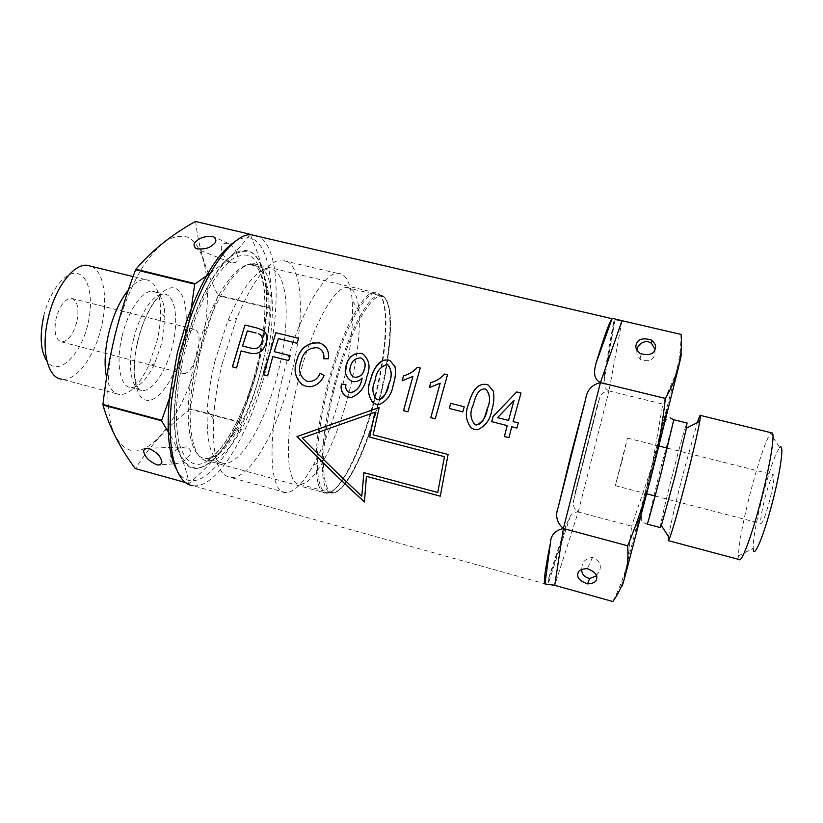 <?xml version="1.0" encoding="UTF-8"?>
<svg xmlns="http://www.w3.org/2000/svg" width="823" height="823" viewBox="0 0 823 823"><rect width="100%" height="100%" fill="white"/><g stroke="black" fill="none" stroke-linecap="round" stroke-linejoin="round"><path stroke-width="0.62" stroke-dasharray="4.12 3.09" d="M172.707 453.206C168.499 457.362 168.808 460.921 173.643 463.884C180.453 463.318 185.226 461.158 187.942 457.382C191.954 453.298 191.636 449.821 187.006 446.92C180.319 447.331 175.556 449.43 172.707 453.206M237.477 254.986C239.318 260.624 237.219 263.206 231.181 262.753C225.831 259.132 222.786 255.315 222.035 251.334C220.039 245.511 222.179 242.867 228.455 243.402C233.825 247.198 236.829 251.056 237.477 254.986M76.765 322.102C73.154 334.745 68.114 341.36 61.632 341.957C55.429 339.899 53.618 331.967 56.19 318.182C59.832 305.549 64.832 298.924 71.19 298.296C77.537 300.395 79.399 308.327 76.765 322.102M197.52 352.933C193.909 365.865 189.444 372.798 184.115 373.755C179.157 371.996 178.087 364.105 180.906 350.063C184.547 337.121 188.981 330.177 194.207 329.221C199.289 331 200.39 338.911 197.52 352.933M43.814 315.826C49.987 289.768 66.437 270.078 77.887 273.627C89.44 276.785 93.678 300.416 87.845 324.211C80.932 355.289 58.083 377.469 47.004 361.287M91.435 266.364C104.151 271.816 108.173 299.911 101.301 327.359C94.532 356.524 76.292 381.461 61.879 379.218L119.623 394.587C113.43 393.754 109.089 388.065 106.589 377.531M128.295 290.087C134.293 282.958 139.961 279.439 145.28 279.542C155.074 280.993 160.197 291.609 160.66 311.403C160.691 320.96 159.436 331.011 156.895 341.545L148.356 366.225C139.231 385.154 129.653 394.608 119.623 394.587M122.185 335.897C128.079 310.755 142.358 290.272 152.471 291.229C160.444 292.402 164.61 301.218 164.96 317.657L161.761 343.057L154.58 363.869C146.998 379.64 139.118 387.54 130.919 387.582C120.086 387.201 115.467 362.645 122.185 335.897M214.896 361.276L227.714 321.186C241.9 287.947 255.367 270.53 268.133 268.946C288.163 267.331 291.517 319.571 278.277 371.482C266.487 420.687 241.16 465.561 223.383 463.328C211.604 461.333 206.234 443.813 207.252 410.759C208.096 395.297 210.647 378.806 214.896 361.276M222.231 363.571L236.654 318.316C252.322 281.353 267.053 261.92 280.859 260.027C302.957 257.98 306.063 316.67 291.301 374.506C278.133 429.38 250.202 479.932 230.656 477.463C217.992 475.313 212.272 455.942 213.517 419.349C214.525 401.963 217.426 383.374 222.231 363.571M282.248 378.94C296.229 321.052 322.091 273.545 337.07 273.277C345.506 272.958 350.547 281.96 352.182 300.302C353.818 324.283 350.475 353.334 342.162 387.468C334.467 418.063 324.859 443.988 313.306 465.252C303.131 483.461 293.914 492.576 285.663 492.617C269.79 493.347 266.662 440.84 282.248 378.94M297.792 382.5C310.333 330.64 333.171 287.762 346.246 287.515C353.437 287.217 357.696 295.087 359.044 311.145C360.381 332.574 357.275 358.766 349.734 389.701C342.759 417.426 334.138 440.85 323.881 459.985C315.003 476.044 307.041 484.14 299.984 484.274C286.065 485.148 283.822 437.918 297.792 382.5M114.808 336.072C121.866 309.047 131.289 285.797 143.058 266.343C150.876 254.955 158.695 246.365 166.503 240.553C174.085 236.489 181.029 235.337 187.325 237.106C208.733 246.53 213.044 299.418 200.236 351.277C187.665 403.198 159.127 449.728 135.25 451.035C125.096 450.623 117.298 442.815 111.856 427.59C105.673 405.78 106.558 371.492 114.808 336.072M195.432 221.48L195.637 221.582C198.466 246.9 205.904 271.405 217.972 295.107L200.277 351.287L190.072 409.226L239.977 422.477C229.699 442.589 212.756 462.917 189.146 483.471L188.92 483.502C186.831 469.594 180.638 453.514 170.33 435.254M182.716 353.468C189.846 326.103 198.95 302.473 210.019 282.587C217.334 270.921 224.545 262.053 231.664 256.004C238.516 251.694 244.719 250.336 250.254 251.931C268.926 260.768 271.065 313.656 258.072 366.019C245.295 418.434 218.527 465.993 197.283 468.112C188.272 468.061 181.595 460.489 177.233 445.397C172.418 423.732 174.281 389.289 182.716 353.468M195.637 221.582L250.182 234.267C262.064 261.981 268.092 286.363 268.257 307.401L258.083 366.019L239.977 422.477M210.369 273.133C228.125 260.089 241.334 247.095 249.986 234.164M169.95 396.923L182.675 353.458L189.568 320.281M185.556 482.556L188.92 483.502M189.146 483.471L135.25 468.554M240.182 422.014L190.278 408.764M217.951 295.601L268.226 307.895M268.257 307.401L217.972 295.107M190.072 409.226C168.159 425.985 149.971 445.757 135.486 468.534M485.128 388.94C476.918 388.888 475.231 398.918 473.153 405.06C469.727 412.611 470.355 419.144 475.025 424.678L475.55 424.853M486.65 384.475L488.214 385.01L493.327 391.059C494.448 397.211 493.965 403.465 491.887 409.803C490.487 419.288 485.796 425.913 477.803 429.688L476.733 429.74M387.108 364.517C380.175 366.76 376.193 372.037 375.175 380.339C371.729 387.798 372.305 394.227 376.893 399.608L377.304 399.752M388.631 360.135L390.04 360.597L395.04 366.574C395.986 372.593 395.4 378.714 393.291 384.938C391.83 394.238 387.232 400.76 379.496 404.505L377.695 404.515M360.721 357.943C355.382 358.149 352.007 360.958 350.588 366.379C349.034 371.039 350.217 374.599 354.147 377.078L354.723 377.273M361.42 353.386L362.624 353.767C369.537 359.61 370.916 367.325 366.77 376.913C365.237 386.892 360.217 393.713 351.719 397.386L348.355 397.118M362.213 378.096C359.528 380.956 356.318 382.088 352.583 381.502M345.989 384.598L345.989 384.598C345.249 388.24 346.37 390.904 349.374 392.581L349.785 392.725M324.097 375.473L324.18 375.483C321.443 381.923 316.824 385.689 310.333 386.779L306.29 386.337M324.18 375.483L320.178 373.282C317.678 379.31 313.429 381.985 307.411 381.296L306.516 381.028C299.654 376.378 297.875 369.825 301.167 361.369C303.286 352.059 308.748 347.532 317.565 347.779M323.758 358.777L328.48 358.777C329.406 351.771 326.947 346.668 321.104 343.489L319.293 342.924M765.009 497.843C769.104 482.669 772.015 475.015 773.743 474.881C774.577 477.597 773.209 486.146 769.639 500.528C765.513 515.754 762.612 523.407 760.936 523.479C760.092 520.692 761.45 512.143 765.009 497.843M621.931 461.302L627.414 438.103L615.316 485.683L621.931 461.302M596.408 575.812L599.689 570.236C601.613 564.825 599.226 560.556 592.519 557.428C586.398 558.436 582.951 561.101 582.18 565.442L581.676 569.31M655.036 349.364L654.923 353.736C653.699 359.918 649.049 361.966 640.973 359.888C637.619 356.647 636.302 353.479 637.012 350.403M660.303 527.564C659.923 525.959 665.879 500.209 672.751 473.462C679.232 448.093 685.785 424.781 686.979 422.991M668.513 536.668C670.611 524.56 675.302 504.232 682.576 475.684L697.338 422.621M739.167 559.517L738.468 555.844C738.859 543.499 742.788 522.533 750.288 492.956C757.623 464.409 766.552 437.959 770.626 433.464L771.377 432.795M738.468 555.844L753.168 548.334C753.199 538.283 756.327 520.969 762.54 496.403C769.546 469.964 775.276 453.679 779.72 447.558L770.626 433.464M176.503 469.47C197.479 507.781 244.225 442.671 261.735 366.636C280.859 293.307 270.263 219.021 234.648 241.869M545.896 584.063L192.901 485.683C217.622 489.274 251.272 430.81 266.343 367.706C281.085 309.191 279.614 248.32 259.091 236.592M258.227 366.05C265.201 337.276 267.876 311.464 266.261 288.606C263.792 258.309 251.241 242.59 233.3 254.338C215.431 265.963 193.847 306.794 182.5 353.427C170.618 401.974 172.069 447.506 184.157 462.341C196.244 477.361 216.243 463.442 232.95 433.176C243.485 413.815 251.92 391.439 258.227 366.05M264.522 367.932C270.88 341.699 273.359 318.275 271.981 297.628C270.109 275.458 263.741 264.121 252.867 263.617C236.211 263.041 210.153 305.086 197.808 356.956C183.899 412.354 190.031 460.592 207.674 460.757C218.476 460.942 229.802 450.356 241.653 428.989C251.138 411.418 258.761 391.069 264.522 367.932M574.927 493.553L597.364 405.235L573.631 500.374C572.602 505.312 574.125 509.18 578.199 511.999C574.701 511.885 572.088 513.243 570.36 516.052L565.987 525.352L548.231 579.227C552.418 569.598 558.333 551.636 565.987 525.352M548.231 579.227L548.602 582.406C549.188 583.27 551.235 584.258 554.743 585.338L578.199 511.999L631.611 526.175L627.877 560.936L626.663 565.967C623.525 577.664 618.927 589.515 612.847 601.52M604.483 373.786L603.866 382.973C603.897 386.491 605.605 389.145 608.979 390.935L622.003 320.692L614.987 319.982L613.588 321.855L604.483 373.786C610.09 347.872 613.125 330.568 613.588 321.855M578.199 511.999L608.979 390.935C604.041 391.419 600.862 394.022 599.453 398.733L597.364 405.235M608.979 390.935L662.803 404.093L652.69 462.279L650.602 470.427L631.611 526.175M681.115 334.436C680.93 346.915 679.51 358.653 676.856 369.65L675.611 374.28L662.803 404.093M622.425 584.093L626.663 565.967M627.877 560.936L650.602 470.427M652.69 462.279L675.611 374.28M676.856 369.65L680.6 356.164M236.674 367.912L241.201 350.927M266.035 343.314L266.127 343.335C263.381 351.668 257.908 354.919 249.719 353.088M263.514 330.517L263.617 330.537C267.156 333.943 268 338.212 266.127 343.335M257.424 328.14L263.617 330.537M247.414 330.887L256.2 333.078M242.548 346.01L247.517 330.908M251.334 348.222L242.651 346.03M267.712 375.864L272.886 356.596M288.801 360.618L290.262 355.68L274.347 351.668L278.513 338.634L297.062 343.263L298.708 338.397M412.981 376.358L402.159 380.843M408.002 411.798L420.316 368.004M440.223 383.168L429.328 387.674M435.305 418.794L447.558 374.774M450.665 403.332L464.182 406.757M462.814 411.881L464.234 406.757M508.943 437.671L511.783 426.756M516.916 428.063L518.315 422.888L513.141 421.582L521.041 393.024M508.552 420.419L497.627 417.652L513.994 400.523M366.482 476.311L364.558 501.958M448.103 454.461L440.305 496.166M373.107 434.842L448.154 454.461M379.259 407.519L373.179 434.842M302.226 437.98L375 412.272M361.894 496.135C343.489 479.109 323.634 459.728 302.308 437.97M437.805 492.463L363.869 472.649M133.665 338.839C139.581 313.645 153.706 293.07 163.612 293.976C175.217 293.893 179.095 319.633 172.449 345.783C166.627 370.525 152.481 391.913 141.968 390.493C131.33 390.184 126.927 365.628 133.665 338.839M182.49 348.119C175.618 376.605 159.796 401.079 147.584 400.338C135.281 400.081 130.147 371.893 137.935 340.187C145.548 308.46 163.448 284.202 174.898 288.184C186.471 291.681 189.516 319.663 182.49 348.119M261.693 367.253C249.976 416.335 224.134 460.921 205.627 458.473C188.158 458.298 182.037 410.811 195.72 356.369C207.849 305.374 233.547 264.039 250.027 264.646C270.839 263.226 274.892 315.487 261.693 367.253M256.982 365.844C244.606 416.603 218.661 462.547 198.189 464.409C189.516 464.275 183.097 456.909 178.92 442.311C174.322 421.366 176.143 388.189 184.259 353.725C191.121 327.4 199.876 304.644 210.523 285.458C217.57 274.193 224.514 265.623 231.376 259.739C237.991 255.542 243.978 254.184 249.338 255.675C267.413 264.018 269.563 315.116 256.982 365.844M332.513 391.388C345.197 339.23 367.027 295.827 378.919 295.292C394.104 292.422 393.055 344.518 379.578 397.314C367.387 447.311 345.3 493.965 332.019 493.028C319.334 494.273 318.439 447.136 332.513 391.388M333.593 391.635C347.81 333.901 372.027 289.861 383.055 296.815C394.34 302.843 392.129 349.682 380.154 397.478C368.323 445.294 347.923 489.428 334.498 492.308C320.867 496.115 319.221 449.337 333.593 391.635M651.693 467.845L667.299 408.825L651.816 471.63L636.251 530.279L651.693 467.845M647.259 524.117L660.108 470.231L673.8 419.72M375.01 396.1C388.682 342.502 389.557 289.48 373.848 292.35C361.564 292.865 339.199 336.874 326.32 389.865C312.03 446.498 313.182 494.407 326.268 493.214C340.012 494.242 362.634 446.868 375.01 396.1M375.576 396.264C387.715 347.79 389.814 300.169 378.138 293.914C366.729 286.702 341.864 331.371 327.42 390.112C312.802 448.823 314.756 496.382 328.84 492.504C342.728 489.551 363.571 444.77 375.576 396.264M173.643 463.884L160.259 464.789M231.181 262.753L196.604 248.855M184.115 373.755L61.632 341.957M145.28 279.542L133.089 276.559M164.96 317.657L160.66 311.403M130.919 387.582L141.968 390.493C135.96 392.314 130.95 368.694 138.161 340.064C144.437 313.182 158.469 293.461 163.612 293.976L152.471 291.229M223.383 463.328L205.627 458.473C218.362 460.407 245.131 416.572 256.971 365.957C270.818 312.658 265.212 260.582 250.027 264.646L268.133 268.946M227.714 321.186L236.654 318.316M337.07 273.277L280.859 260.027M359.044 311.145L352.182 300.302M299.984 484.274L332.019 493.028C345.814 494.181 367.881 447.568 380.133 397.458C393.61 344.549 394.67 292.577 378.919 295.292L346.246 287.515M323.881 459.985L313.306 465.252M285.663 492.617L230.656 477.463M207.252 410.759L213.517 419.349M154.58 363.869L148.356 366.225M194.207 329.221L71.19 298.296M228.455 243.402L213.836 236.89M187.006 446.92L148.335 448.216M627.414 438.103L658.914 446.015M667.381 448.144L773.743 474.881M592.519 557.428L587.355 568.662M647.156 524.086L644.08 522.862C641.271 523.407 640.613 519.272 642.094 510.466L652.166 468.04L664.645 422.868C667.515 417.179 669.603 415.656 670.899 418.321M271.981 297.628L266.261 288.606M252.867 263.617L373.848 292.35C390.112 289.645 389.238 342.533 375.555 396.254C363.128 447.126 340.527 494.458 326.268 493.214L207.674 460.757M241.653 428.989L232.95 433.176M614.987 319.982L603.866 382.973M599.453 398.733L573.631 500.374M570.36 516.052L548.612 582.406M640.973 359.888L640.14 353.592M615.316 485.683L646.703 493.821M655.149 496.022L760.936 523.479"/><path stroke-width="1.23" d="M160.866 458.905C162.944 462.588 161.781 464.614 157.378 464.995C150.619 462.063 146.432 458.565 144.817 454.481C142.574 450.685 143.747 448.597 148.335 448.216C155.208 451.313 159.384 454.872 160.866 458.905M196.903 240.769C193.395 243.207 193.148 245.84 196.162 248.68C203.816 249.585 209.484 248.227 213.178 244.606C216.521 242.188 216.737 239.616 213.836 236.89C206.378 235.882 200.74 237.168 196.903 240.769M61.879 379.218C47.569 378.292 40.45 348.983 48.382 317.339C55.275 287.587 73.473 263.813 86.878 265.243L91.435 266.364M106.589 377.531C104.048 365.103 104.788 350.186 108.821 332.801C113.358 314.87 119.849 300.632 128.295 290.087M170.33 435.254L161.514 420.769L102.978 405.029L102.968 404.474C105.509 381.316 109.449 358.519 114.788 336.072C120.333 313.625 127.277 291.527 135.63 269.759L135.898 269.244C151.813 250.562 171.657 234.648 195.432 221.48L250.182 234.267M189.568 320.281L194.712 284.141L210.369 273.133M161.514 420.769L169.95 396.923M135.898 269.244L194.969 283.626M194.712 284.141L135.63 269.759M102.968 404.474L161.524 420.214M102.978 405.029C109.099 426.592 119.86 447.774 135.25 468.554L185.556 482.556M47.004 361.287C40.522 351.256 39.463 336.103 43.814 315.826M487.339 408.64C490.714 401.182 490.261 394.711 485.981 389.228L485.128 388.94C476.877 388.878 475.19 398.908 473.112 405.06C469.686 412.601 470.303 419.144 474.974 424.668L475.55 424.853C483.698 425.018 485.261 414.679 487.288 408.64L487.339 408.64C486.465 416.438 482.885 421.89 476.589 424.997M474.254 429.4L471.229 428.001C465.797 420.851 464.933 412.837 468.626 403.939C471.034 395.596 475.416 382.695 486.65 384.475L488.173 384.999L493.286 391.048C494.407 397.211 493.923 403.455 491.845 409.803C490.446 419.288 485.755 425.913 477.762 429.688L474.254 429.4L471.188 428.001C465.756 420.851 464.882 412.827 468.575 403.928C470.982 395.596 475.365 382.685 486.599 384.464M388.898 383.806C392.314 376.43 391.964 370.083 387.839 364.764L387.036 364.507C380.113 366.749 376.132 372.017 375.103 380.329C371.667 387.787 372.233 394.217 376.821 399.608L377.304 399.752C385.185 399.885 386.769 389.721 388.826 383.796L388.898 383.806C387.962 391.707 384.331 397.056 377.983 399.875M376.039 404.227L373.066 402.869C367.809 395.853 367.027 387.983 370.72 379.238C373.148 371.05 377.716 358.416 388.631 360.135L389.968 360.577L394.978 366.554C395.925 372.572 395.338 378.693 393.229 384.917C391.769 394.227 387.17 400.75 379.434 404.494L376.039 404.227L373.138 402.869C367.881 395.863 367.099 387.993 370.792 379.259C372.315 371.029 376.512 364.723 383.374 360.32M364.311 369.362C366.029 364.651 365.052 360.916 361.379 358.17L360.649 357.933C355.31 358.128 351.925 360.937 350.505 366.369C348.952 371.019 350.145 374.588 354.075 377.068L354.723 377.273C359.795 377.294 362.964 374.65 364.239 369.342L364.311 369.362C363.087 374.506 360.021 377.171 355.104 377.346M345.917 384.588C345.166 388.23 346.298 390.894 349.291 392.571L349.785 392.725C356.503 391.47 360.515 386.933 361.842 379.136L362.141 378.086C359.456 380.936 356.246 382.078 352.511 381.491L351.596 381.193C345.65 377.459 343.87 372.047 346.267 364.959C348.427 357.007 353.479 353.149 361.42 353.386L362.552 353.746C369.465 359.589 370.844 367.315 366.698 376.903C365.165 386.882 360.145 393.703 351.647 397.375L348.283 397.108L345.238 395.719C341.751 392.684 340.506 388.795 341.504 384.053L345.917 384.588L341.504 384.053M352.511 381.491L351.668 381.203C345.722 377.479 343.952 372.068 346.349 364.97C347.635 359.96 350.598 356.277 355.248 353.911M362.141 378.086L361.914 379.156C360.649 386.429 356.884 391.007 350.629 392.869M306.207 386.326L302.164 384.701C295.128 378.127 293.348 369.99 296.815 360.268C299.942 348.211 307.432 342.43 319.293 342.924L321.011 343.469C326.865 346.648 329.323 351.75 328.398 358.756L323.758 358.777C324.365 353.921 322.657 350.372 318.624 348.129L317.483 347.759C308.666 347.512 303.193 352.038 301.084 361.348C297.792 369.805 299.572 376.368 306.434 381.008L307.329 381.286C313.337 381.975 317.596 379.3 320.096 373.272L324.097 375.473C321.361 381.913 316.742 385.678 310.25 386.769L306.207 386.326L302.257 384.711C295.22 378.148 293.43 370 296.897 360.289C299.15 350.948 304.829 345.043 313.954 342.584M323.84 358.777C324.437 353.931 322.729 350.392 318.717 348.15L317.483 347.759M577.931 573.785C577.972 570.617 581.11 568.909 587.355 568.662C594.823 571.687 597.879 575.102 596.521 578.908C596.356 581.902 593.342 583.569 587.488 583.888C579.927 581.089 576.738 577.725 577.931 573.785M655.201 348.859C656.353 346.308 655.139 343.376 651.559 340.043C642.876 337.595 637.794 339.055 636.323 344.405C635.017 347.039 636.282 350.094 640.14 353.592C648.946 355.773 653.966 354.199 655.201 348.859M637.012 350.403L637.156 349.538C636.889 345.866 644.574 338.16 651.518 343.407L655.036 349.364M686.979 422.991L686.423 428.155L674.726 477.196L661.353 525.496L660.303 527.564L647.259 524.117M697.338 422.621C699.241 416.757 700.301 414.36 700.496 415.44L699.766 421.386C697.472 433.772 692.894 453.463 686.022 480.437C678.419 509.776 672.936 529.066 669.572 538.314L668.173 540.618L668.513 536.668M771.377 432.795L772.406 433.042C774.855 435.686 769.814 466.302 761.131 499.643C751.985 535.32 741.461 563.405 739.167 559.517L668.441 540.68M779.72 447.558C784.453 441.879 780.986 469.501 772.447 502.153C763.569 536.853 753.333 560.607 753.168 548.334M234.648 241.869C217.56 253.391 201.594 279.666 186.759 320.682L177.408 352.583L169.61 396.552C166.339 430.439 168.633 454.738 176.503 469.47M259.091 236.592L250.336 234.555C232.775 234.884 207.015 269.059 189.578 320.27L179.887 353.376L171.781 398.97C166.071 450.058 176.04 484.212 192.901 485.683M366.41 476.332L364.466 501.979C343.993 483.41 321.484 461.61 296.949 436.581L379.187 407.519L373.107 434.842L448.103 454.461L440.254 496.187L366.41 476.332L440.254 496.156M550.505 542.563C550.813 535.104 555.103 530.424 563.385 528.51L554.743 585.338L544.97 583.949L550.505 542.563C545.155 569.197 543.314 582.993 544.97 583.949M585.575 399.433C586.892 390.225 591.85 384.629 600.44 382.613L563.385 528.51C556.78 522.8 555.052 515.743 558.2 507.318L585.575 399.433L571.203 453.627L558.2 507.318M504.365 436.499L508.943 437.671L511.752 426.756L516.916 428.063L518.274 422.888L513.11 421.582L521.01 393.013L516.69 391.933L493.08 416.51L491.722 421.664L507.163 425.584L504.365 436.499L508.953 437.661M444.605 374.033C440.891 378.22 436.272 381.07 430.748 382.602L429.277 387.664L440.171 383.158L430.779 417.652L435.254 418.794L447.506 374.753L444.657 374.054C440.953 378.23 436.334 381.09 430.799 382.623L429.339 387.643M417.384 367.274C413.671 371.44 409.072 374.28 403.579 375.802L402.097 380.833L412.92 376.348L403.507 410.656L407.941 411.798L420.255 367.994L417.446 367.295C413.732 371.451 409.134 374.29 403.64 375.823L402.169 380.812M348.283 397.108L345.166 395.719C341.679 392.674 340.434 388.785 341.422 384.043M263.391 374.763L267.619 375.844L272.794 356.575L288.708 360.597L290.169 355.659L274.254 351.647L278.421 338.613L296.969 343.242L298.615 338.366L275.859 332.718L263.391 374.763L267.619 375.833M249.626 353.067C257.815 354.898 263.288 351.647 266.035 343.314C267.897 338.191 267.064 333.922 263.514 330.517L257.332 328.11L244.935 325.034L232.395 366.821L236.571 367.891L241.108 350.907L249.719 353.088L241.108 350.907M612.405 318.336L622.003 320.692L600.44 382.613C592.035 378.302 594.69 368.786 596.027 363.19L612.065 318.686C609.432 321.886 604.082 336.72 596.027 363.19M464.182 406.757L450.665 403.332L449.286 408.445L462.814 411.881L464.182 406.757M563.385 528.51L627.702 545.793C636.724 523.932 644.368 501.505 650.623 478.533L653.143 468.699C658.667 445.685 662.741 422.261 665.365 398.414C671.259 388.302 675.56 378.241 678.265 368.241L679.284 363.972C681.279 354.013 681.886 344.168 681.115 334.436L622.003 320.692M554.743 585.338L612.847 601.52C617.857 594.545 621.725 586.799 624.482 578.281L625.501 574.588C627.61 565.833 628.34 556.235 627.702 545.793M600.44 382.613L665.365 398.414M581.676 569.31C581.707 574.145 584.381 577.221 589.71 578.518L596.408 575.812M624.482 578.281C622.301 586.079 621.612 588.013 622.425 584.093M680.6 356.164C682.277 350.516 681.835 353.118 679.284 363.972M678.265 368.241L653.143 468.699M650.623 478.533L625.501 574.588M244.935 325.034L232.498 366.842L236.582 367.881M257.332 328.11L245.038 325.064M261.745 342.481C263.185 338.366 262.115 335.465 258.535 333.778L258.638 333.809C262.218 335.486 263.288 338.387 261.848 342.512L261.745 342.481C259.924 347.645 256.457 349.549 251.334 348.222L242.548 346.01L247.414 330.887L256.107 333.048M251.951 348.355C256.869 349.415 260.171 347.471 261.848 342.512M272.794 356.575L288.708 360.587M275.859 332.718L263.483 374.774M298.615 338.376L275.962 332.739M364.239 369.342C365.957 364.63 364.98 360.906 361.297 358.149L360.649 357.933M377.695 404.515L376.111 404.227M388.826 383.796C392.252 376.409 391.902 370.062 387.777 364.743L387.036 364.507M412.92 376.348L403.568 410.667L407.941 411.788M420.255 367.994L417.446 367.295M440.171 383.158L430.83 417.652L435.254 418.784M447.506 374.763L444.657 374.054M449.286 408.445L462.814 411.87M450.716 403.342L449.337 408.455M476.733 429.74L474.305 429.4M487.288 408.64C490.673 401.171 490.21 394.701 485.93 389.217L485.086 388.929M493.08 416.51L491.763 421.664L507.194 425.584L504.396 436.499M516.69 391.933L493.121 416.51M511.752 426.756L516.926 428.063M521.01 393.013L516.721 391.943M497.586 417.652L513.994 400.523L508.552 420.419L497.586 417.652M513.964 400.513L508.521 420.419M364.466 501.876C344.035 483.348 321.556 461.58 297.041 436.571L379.187 407.55M361.801 496.156C343.386 479.12 323.532 459.718 302.226 437.98L374.928 412.272L369.589 437.075L444.451 456.703L437.754 492.483L363.869 472.649L361.801 496.156L363.941 472.669M437.754 492.483L444.451 456.703M369.589 437.075L444.502 456.693M374.928 412.272L369.661 437.075M673.8 419.72L660.951 473.678C653.472 502.956 646.929 526.771 647.156 524.086M160.259 464.789L157.378 464.995M133.089 276.559L86.878 265.243M658.914 446.015L667.381 448.144M651.518 343.407L651.559 340.043M670.899 418.321L673.934 419.771L687.215 423.053M661.353 525.496L669.572 538.314M169.61 396.552L171.781 398.97M250.336 234.555L612.065 318.686M186.759 320.682L189.578 320.27M700.496 415.44L772.406 433.042M686.423 428.155L699.766 421.386M589.71 578.518L587.488 583.888M646.703 493.821L655.149 496.022"/></g></svg>
